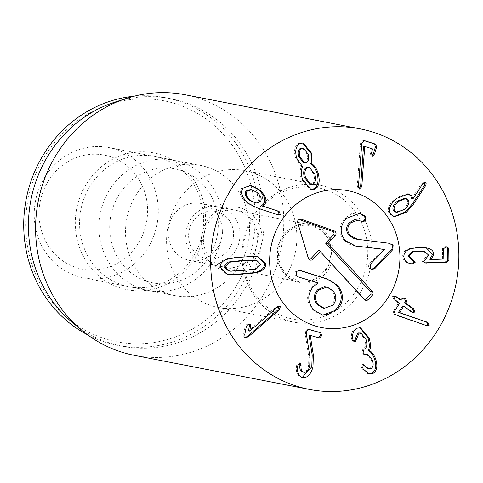 <?xml version="1.0" encoding="UTF-8"?>
<svg xmlns="http://www.w3.org/2000/svg" width="483" height="483" viewBox="0 0 483 483"><rect width="100%" height="100%" fill="white"/><g stroke="black" fill="none" stroke-linecap="round" stroke-linejoin="round"><path stroke-width="0.36" stroke-dasharray="2.42 1.81" d="M408.238 199.914L407.06 199.684L404.839 198.241M395.746 212.115L403.178 209.217C407.344 205.637 408.636 202.455 407.06 199.684M404.356 209.447L403.178 209.217M423.235 183.462L422.057 183.232L420.922 184.554L411.552 198.803M424.786 182.689L424.279 182.453L422.057 183.232M422.1 184.784L420.922 184.554M412.862 198.984L411.679 198.755M396.815 198.302L395.637 198.072C388.706 204.291 386.66 209.61 389.485 214.017L393.941 216.601M407.924 193.84L407.35 193.701L395.637 198.072M390.662 214.247L389.485 214.017M411.83 263.953L410.858 263.754M423.422 251.166L427.564 255.018L422.359 261.285L423.935 262.782L424.575 262.861M425.487 259.462L424.309 259.232M446.54 246.801L445.012 246.571L442.506 248.419L442.639 258.58L429.767 259.365M426.411 247.882L417.626 247.338L410.381 248.244C405.273 249.699 402.707 252.361 402.671 256.225C403.082 260.391 405.678 262.873 410.453 263.676L411.136 263.815M426.211 247.851L425.233 247.652M403.848 256.455L402.671 256.225M394.303 311.553L393.126 311.33L394.309 314.457L397.328 315.834L426.833 325.771M404.138 306.307L402.961 306.077L410.538 311.493L412.742 312.314M402.617 298.585L401.439 298.355L400.534 299.768L400.093 299.732M403.691 297.933L401.439 298.355M394.883 296.157L392.582 296.544L394.013 299.683L398.403 303.101L393.126 311.33M353.001 339.96L351.823 339.73L353.52 341.644L354.117 341.608M352.717 338.71L351.539 338.48L351.823 339.73M365.975 339.301L364.792 339.072C366.38 344.294 365.734 347.633 362.866 349.088L361.936 352.33L363.59 354.311L364.2 354.274M359.744 332.769L364.792 339.072M364.043 349.318L362.866 349.088M372.387 360.064L371.21 359.835C372.616 364.315 372.055 367.201 369.513 368.493L367.678 368.68M366.386 353.967L371.21 359.835M370.69 368.722L369.513 368.493M363.288 364.78L362.123 364.544L361.507 367.515L362.093 368.837L367.986 373.83L368.577 373.908M363.27 369.06L362.093 368.837M357.311 328.15L356.134 327.921C352.427 329.895 350.9 333.415 351.539 338.48M359.974 327.758L356.134 327.921M308.396 329.346L307.647 329.134L305.491 331.199L305.425 335.232L308.854 357.595L308.51 365.981C307.218 370.449 305.226 372.465 302.533 372.025M299.454 362.95L298.935 362.679L296.743 364.876L296.55 365.915C295.644 371.554 297.196 375.339 301.211 377.277L302.159 377.434M297.727 366.144L296.55 365.915M302.388 377.507L301.211 377.277M309.078 335.16L318.744 337.768M308.788 329.358L307.683 329.14M279.011 306.294L278.504 306.059L275.89 307.134L248.546 330.885M247.513 324.926L246.336 324.697L245.008 327.082L243.607 334.182L243.837 337.074L245.261 337.551M249.156 324.057L248.636 323.809L246.336 324.697M244.784 334.411L243.607 334.182M228.121 270.625L228.568 270.703C228.67 271.005 233.12 270.818 241.923 270.142C250.774 269.466 255.229 268.977 255.284 268.663L259.516 263.984L255.362 260.059M257.59 256.733L255.881 256.425C255.392 256.075 250.55 256.231 241.361 256.896C232.22 257.632 227.415 258.212 226.938 258.634C221.516 260.259 218.835 263.078 218.908 267.087L226.473 274.072L227.07 274.181M363.548 146.198L371.349 148.667L370.34 152.773L370.968 156.196L371.711 156.178M363.796 140.553L363.113 140.348L360.668 142.684L360.155 146.325L357.227 186.444L358.169 188.811L358.905 188.756M364.17 140.553L363.24 140.372M358.404 186.673L357.227 186.444M359.346 189.04L358.169 188.811M308.069 153.992L306.892 153.763L302.273 148.058M303.39 162.505L304.996 162.391C307.478 161.014 308.106 158.14 306.892 153.763M306.18 162.62L304.996 162.391M309.694 184.144L311.535 184.017C314.367 182.556 315.085 179.211 313.684 173.995L308.396 167.366M312.712 184.246L311.535 184.017M314.862 174.224L313.684 173.995M300.335 143.294L299.158 143.065C294.66 145.558 293.471 150.563 295.602 158.074L301.477 166.526C299.877 169.346 299.786 173.463 301.211 178.885L309.82 189.378L310.412 189.463M302.684 142.962L299.158 143.065M296.779 158.303L295.602 158.074M302.618 166.629L301.44 166.4M302.654 166.756L301.477 166.526M302.388 179.115L301.211 178.885M256.69 192.234L250.46 189.529M254.77 202.902L259.305 201.351C260.905 198.489 259.643 195.374 255.513 192.005M260.482 201.58L259.305 201.351M242.979 188.195L241.802 187.965C238.988 192.56 240.975 197.716 247.761 203.421L256.908 208.076L278.087 214.911M250.339 185.381L241.802 187.965M248.938 203.651L247.761 203.421M278.16 214.929L276.982 214.7M206.452 226.147A29.034 27.072 -79 0 1 236.084 210.334A29.034 27.072 -79 0 1 254.613 251.528A29.034 27.072 -79 0 1 224.987 267.341A29.034 27.072 -79 0 1 206.452 226.147M258.544 253.207A32.355 30.163 101 0 0 230.391 206.869A32.355 30.163 101 0 0 206.205 257.119A32.355 30.163 101 0 0 258.544 253.207M171.109 219.264A29.034 27.072 101 0 0 189.644 260.458A29.034 27.072 101 0 0 219.27 244.652A29.034 27.072 101 0 0 200.741 203.458A29.034 27.072 101 0 0 171.109 219.264M173.922 208.608A69.685 64.97 101 0 0 218.394 307.472A69.685 64.97 101 0 0 295.487 251.48A69.685 64.97 101 0 0 245.026 170.662A69.685 64.97 101 0 0 173.922 208.608M196.641 250.538A66.37 61.878 101 0 0 154.282 156.383A66.37 61.878 101 0 0 86.56 192.518A66.37 61.878 101 0 0 128.919 286.673A66.37 61.878 101 0 0 196.641 250.538M82.629 190.839A69.685 64.97 -79 0 1 195.367 182.405A69.685 64.97 -79 0 1 143.276 290.645A69.685 64.97 -79 0 1 82.629 190.839M242.581 259.48A66.37 61.878 -79 0 1 174.858 295.614A66.37 61.878 -79 0 1 126.806 218.648A66.37 61.878 -79 0 1 200.222 165.325A66.37 61.878 -79 0 1 242.581 259.48M242.249 274.966A122.779 114.471 101 0 0 135.403 99.112A122.779 114.471 101 0 0 43.621 289.818A122.779 114.471 101 0 0 242.249 274.966M134.057 96.244A126.099 117.568 -79 0 1 165.693 97.747A126.099 117.568 -79 0 1 246.179 276.644A126.099 117.568 -79 0 1 117.508 345.303A126.099 117.568 -79 0 1 87.61 334.834M115.31 101.985A126.099 117.568 -79 0 1 170.408 98.665A126.099 117.568 -79 0 1 261.714 244.905A126.099 117.568 -79 0 1 122.217 346.22A126.099 117.568 -79 0 1 72.39 322.481M134.31 355.337A132.734 123.751 101 0 0 269.749 283.062A132.734 123.751 101 0 0 185.037 94.753M356.611 239.17L388.948 243.269M361.833 221.576L356.907 219.843M355.029 245.913L349.958 244.47L344.337 240.468C338.348 233.464 338.565 226.05 344.989 218.225L351.515 213.721L357.885 212.985L359.068 213.214M371.608 269.357L369.356 268.379L368.469 266.061L369.555 263.646L383.11 249.119M346.166 218.455L344.989 218.225M361.169 221.268L359.992 221.039M388.64 243.221L387.463 242.991M384.39 249.47L383.212 249.24M370.539 268.608L369.356 268.379M313.66 309.881L312.483 309.651C306.035 301.356 305.993 293.555 312.35 286.244L317.138 282.809L297.178 276.705L295.403 275.666L294.527 273.324L295.524 271.09L299.152 270.257M321.998 315.049L320.265 314.675L312.483 309.651M318.309 283.273L317.132 283.044M318.315 283.038L317.138 282.809M332.751 305.244L331.567 305.014C335.697 300.094 335.655 295.131 331.435 290.126L325.85 286.787M332.612 290.349L331.435 290.126M323.145 308.1L324.534 308.251L331.567 305.014M299.72 270.323L299.285 270.263M296.58 275.896L295.403 275.666M298.355 276.934L297.178 276.705M298.542 219.843A2.017 1.878 101 0 0 297.383 222.373L307.991 257.693A2.017 1.878 101 0 0 308.492 258.532M226.696 251.903A24.059 22.429 101 0 0 217.332 211.826A24.059 22.429 101 0 0 189.264 241.434A24.059 22.429 101 0 0 226.696 251.903M231.689 255.73A29.034 27.072 101 0 0 238.952 226.66A29.034 27.072 101 0 0 218.413 206.899A29.034 27.072 101 0 0 186.293 230.228A29.034 27.072 101 0 0 207.316 263.899A29.034 27.072 101 0 0 231.689 255.73M323.791 232.552A29.034 27.072 101 0 0 309.778 224.68A29.034 27.072 101 0 0 277.659 248.008A29.034 27.072 101 0 0 298.681 281.686A29.034 27.072 101 0 0 323.055 273.517A29.034 27.072 101 0 0 323.791 232.552M260.325 300.867A66.811 62.289 101 0 0 365.347 270.184A66.811 62.289 101 0 0 290.319 189.137A66.811 62.289 101 0 0 260.325 300.867M260.156 303.252A69.685 64.97 -79 0 1 250.085 221.709A69.685 64.97 -79 0 1 320.41 185.339A69.685 64.97 -79 0 1 370.872 266.157A69.685 64.97 -79 0 1 293.785 322.143A69.685 64.97 -79 0 1 260.156 303.252M151.294 241.711A66.37 61.878 -79 0 1 83.571 277.846A66.37 61.878 -79 0 1 41.212 183.691A66.37 61.878 -79 0 1 108.935 147.55A66.37 61.878 -79 0 1 151.294 241.711M141.465 237.509A58.075 54.144 101 0 0 90.931 154.337A58.075 54.144 101 0 0 47.521 244.531A58.075 54.144 101 0 0 141.465 237.509M216.076 254.318A66.37 61.878 101 0 0 173.717 160.163A66.37 61.878 101 0 0 106 196.297A66.37 61.878 101 0 0 148.353 290.452A66.37 61.878 101 0 0 216.076 254.318M212.14 251.269A58.075 54.144 -79 0 1 118.196 258.29A58.075 54.144 -79 0 1 161.606 168.09A58.075 54.144 -79 0 1 212.14 251.269M428.741 255.247L427.564 255.018M423.543 261.514L422.359 261.285M443.684 248.648L442.506 248.419M443.817 258.81L442.639 258.58M443.436 259.057L442.253 258.828M418.803 247.568L417.626 247.338M411.558 248.473L410.381 248.244M395.486 314.687L394.309 314.457M398.505 316.063L397.328 315.834M426.718 325.729L425.541 325.5M411.715 311.716L410.538 311.493M401.711 299.997L400.534 299.768M393.76 296.773L392.582 296.544M395.191 299.913L394.013 299.683M399.381 302.907L398.203 302.684M399.58 303.33L398.403 303.101M363.802 349.414L362.624 349.185M363.301 364.774L362.123 364.544M362.691 367.744L361.507 367.515M306.602 335.462L305.425 335.232M306.669 331.429L305.491 331.199M310.032 357.825L308.854 357.595M309.688 366.211L308.51 365.981M299.991 362.89L299.055 362.709M297.92 365.106L296.743 364.876M319.414 337.955L318.237 337.726M277.067 307.363L275.89 307.134M246.185 327.311L245.008 327.082M245.014 337.303L243.837 337.074M229.745 270.933L228.568 270.703M243.1 270.371L241.923 270.142M256.461 268.892L255.284 268.663M242.538 257.125L241.361 256.896M257.059 256.654L255.881 256.425M228.115 258.864L226.938 258.634M372.526 148.897L371.349 148.667M372.598 149.404L371.421 149.175M371.518 153.002L370.34 152.773M361.845 142.914L360.668 142.684M361.332 146.554L360.155 146.325M258.085 208.306L256.908 208.076M359.376 239.653L358.199 239.423M345.514 240.697L344.337 240.468M370.733 263.875L369.555 263.646M313.527 286.473L312.35 286.244M296.701 271.319L295.524 271.09M297.769 222.892L297.383 222.373M308.377 258.212L307.991 257.693M325.445 232.178A29.868 27.845 -79 0 1 312.042 282.12A29.868 27.845 -79 0 1 278.504 245.889A29.868 27.845 -79 0 1 325.445 232.178M425.457 182.683L424.279 182.453M408.527 193.931L407.35 193.701M394.514 216.74L393.337 216.511M425.112 263.012L423.935 262.782M447.167 246.867L445.99 246.638M426.761 247.948L425.583 247.719M427.467 325.94L426.29 325.711M413.351 312.501L412.174 312.272M404.265 297.969L403.088 297.739M395.456 296.2L394.279 295.97M354.697 341.873L353.52 341.644M364.774 354.54L363.59 354.311M363.868 364.719L362.685 364.49M369.163 374.059L367.986 373.83M360.566 327.842L359.388 327.613M300.112 362.908L298.935 362.679M302.672 377.567L301.495 377.338M319.529 337.979L318.351 337.75M308.824 329.364L307.647 329.134M249.814 324.039L248.636 323.809M245.781 337.786L244.603 337.557M279.681 306.288L278.504 306.059M227.65 274.302L226.473 274.072M258.188 256.841L257.01 256.612M372.278 156.462L371.101 156.232M364.291 140.577L363.113 140.348M359.406 189.052L358.229 188.829M303.276 143.046L302.098 142.817M310.998 189.608L309.82 189.378M250.925 185.478L249.747 185.249M278.721 215.098L277.544 214.869M189.644 260.458L224.987 267.341M200.741 203.458L236.084 210.334M200.222 165.325L154.282 156.383M174.858 295.614L128.919 286.673M218.394 307.472L293.785 322.143M245.026 170.662L320.41 185.339M170.408 98.665L165.693 97.747M122.217 346.22L117.508 345.303M358.483 213.094L359.666 213.323M361.26 221.522L362.437 221.751M388.386 243.148L389.564 243.378M354.431 245.805L355.609 246.034M371.004 269.303L372.182 269.532M321.406 314.946L322.584 315.176M298.186 220.037L298.923 219.524M308.232 258.218L308.728 258.966M207.316 263.899L298.681 281.686M218.413 206.899L309.778 224.68M323.64 233.192C311.879 220.387 291.847 224.052 283.829 236.899C273.571 252.313 279.953 270.776 289.293 276.487C304.073 285.187 316.745 282.024 327.311 266.99C333.065 253.647 331.845 242.375 323.64 233.192M83.571 277.846L148.353 290.452M108.935 147.55L173.717 160.163"/><path stroke-width="0.72" d="M406.016 198.471L404.839 198.241L397.443 201.091C393.277 204.701 391.985 207.901 393.554 210.697L395.746 212.115L396.923 212.345L404.356 209.447C408.521 205.867 409.813 202.685 408.238 199.914L406.016 198.471L398.62 201.32L397.443 201.091M398.62 201.32C394.454 204.931 393.162 208.131 394.738 210.926L393.554 210.697M394.738 210.926L396.923 212.345M406.445 212.248L394.514 216.74L390.662 214.247C387.837 209.839 389.89 204.52 396.815 198.302L408.527 193.931L411.927 196.044L412.862 198.984L422.1 184.784L423.235 183.462L425.457 182.683L426.151 183.129L425.801 185.406L413.508 204.146L406.445 212.248L405.261 212.019L412.331 203.917L424.623 185.176L424.786 182.689M425.801 185.406L424.623 185.176M412.73 199.032L411.552 198.803L410.749 195.814L407.924 193.84M411.927 196.044L410.749 195.814M393.941 216.601L405.261 212.019M411.83 263.953L411.631 263.905C406.855 263.102 404.259 260.621 403.848 256.455C403.885 252.591 406.457 249.928 411.558 248.473L418.803 247.568L426.411 247.882C431.228 248.787 433.692 251.015 433.8 254.571L430.945 259.594L443.436 259.057L443.817 258.81L443.684 248.648L446.189 246.801L447.167 246.867L448.749 248.431L448.906 260.56L446.521 262.221L425.112 263.012L423.543 261.514L428.741 255.247L424.545 251.383L418.852 251.184L413.237 251.794L408.914 256.238L415.259 262.191L412.796 263.99L410.653 263.712M410.453 263.676L411.619 263.76L414.082 261.961L407.737 256.008L412.059 251.565L417.674 250.955L424.171 251.311M415.259 262.191L414.082 261.961M413.351 260.627L412.174 260.397M413.237 251.794L412.059 251.565M424.394 251.359L423.217 251.13M424.575 262.861L445.344 261.991L447.729 260.331L447.572 248.202L446.54 246.801M430.945 259.594L429.767 259.274L432.623 254.342L426.211 247.851M430.945 259.504L429.767 259.274M433.8 254.571L432.623 254.342M426.411 247.882L426.761 247.948M411.631 263.905L411.136 263.815M427.914 322.511L429.152 325.457L427.467 325.94L395.486 314.687L394.303 311.553L399.58 303.33L395.191 299.913L393.76 296.773L395.456 296.2L401.27 299.961L401.711 299.997L402.617 298.585L404.265 297.969L405.593 298.591L406.74 301.525L405.859 302.907L406.028 303.36L413.605 308.77L415.006 311.952L413.351 312.501L411.715 311.716L403.697 306.27L399.628 312.628L427.914 322.511L398.451 312.398L402.52 306.041L404.138 306.307M426.833 325.771L427.974 325.228L426.731 322.282M399.737 312.7L398.56 312.471M399.628 312.628L398.451 312.398M412.742 312.314L413.828 311.722L412.422 308.54L404.851 303.131L404.682 302.678L405.563 301.295L404.416 298.361L403.691 297.933M406.74 301.525L405.563 301.295M397.08 296.967L395.903 296.737L400.093 299.732L401.711 299.997M395.903 296.737L394.883 296.157M369.181 338.046C370.841 344.319 370.884 348.497 369.296 350.586L369.338 350.712C371.759 351.672 373.872 354.444 375.665 359.02C377.954 366.482 376.903 371.379 372.508 373.715L369.163 374.059L363.27 369.06L362.691 367.744L363.301 364.774L368.855 368.909L370.69 368.722C373.232 367.43 373.794 364.544 372.387 360.064L367.563 354.196L364.774 354.54L363.113 352.56L364.043 349.318C366.911 347.857 367.557 344.524 365.975 339.301L360.922 332.998L359.002 333.198L355.325 341.831L354.697 341.873L353.001 339.96L352.717 338.71C352.077 333.644 353.61 330.124 357.311 328.15L360.566 327.842L369.181 338.046L368.004 337.816L359.974 327.758M355.325 341.831L354.148 341.602L357.825 332.968L360.922 332.998M356.194 339.338L355.017 339.108M359.002 333.198L357.825 332.968M364.2 354.274L367.563 354.196M365.697 354.377L364.52 354.148M368.855 368.909L367.678 368.68L363.288 364.78M363.301 364.774L363.868 364.719M372.508 373.715L371.33 373.486C375.726 371.149 376.776 366.253 374.488 358.791C372.695 354.214 370.582 351.443 368.161 350.483L368.118 350.356C369.7 348.267 369.664 344.089 368.004 337.816M368.577 373.908L371.33 373.486M375.665 359.02L374.488 358.791M369.338 350.712L368.161 350.483M369.296 350.586L368.118 350.356M313.376 355.283L312.954 367.074C310.708 374.723 307.182 378.201 302.388 377.507C298.379 375.569 296.822 371.783 297.727 366.144L297.92 365.106L300.112 362.908L301.078 365.559C300.68 369.247 301.555 371.475 303.71 372.254C306.403 372.695 308.396 370.678 309.688 366.211L310.032 357.825L306.602 335.462L306.669 331.429L308.824 329.364L320.821 332.727L321.642 335.77L319.529 337.979L310.255 335.389L313.376 355.283L312.199 355.053L309.042 335.293L310.255 335.389M302.95 372.109L302.533 372.025C300.378 371.246 299.502 369.018 299.901 365.329L299.055 362.709M302.159 377.434L311.776 366.845L312.199 355.053M310.225 335.522L309.042 335.293M318.744 337.768L320.464 335.54L319.643 332.497L308.396 329.346M250.49 324.437L250.671 325.566L249.723 331.115L277.067 307.363L279.681 306.288L280.369 306.711L279.114 310.074L248.564 336.609L245.781 337.786L245.014 337.303L244.784 334.411L246.185 327.311L247.513 324.926L249.814 324.039L250.49 324.437L249.156 324.057M249.723 331.115L248.491 330.813L249.494 325.337L249.313 324.208M249.669 331.042L248.491 330.813M250.671 325.566L249.494 325.337M245.261 337.551L247.387 336.379L277.93 309.845L279.011 306.294M256.539 260.289L254.915 259.981L241.518 260.548L228.199 262.021L223.967 266.701L228.121 270.625L229.745 270.933C229.848 271.235 234.297 271.048 243.1 270.371C251.951 269.695 256.407 269.206 256.461 268.892L260.693 264.213L256.539 260.289L242.695 260.778L229.377 262.251L225.144 266.93L229.298 270.854M242.538 257.125C251.728 256.461 256.57 256.304 257.059 256.654L258.188 256.841L265.753 263.827C265.825 267.842 263.144 270.661 257.723 272.279C257.264 272.702 252.446 273.281 243.257 274.024C234.116 274.682 229.286 274.839 228.779 274.489L227.65 274.302L220.085 267.316C220.019 263.301 222.693 260.488 228.115 258.864C228.592 258.441 233.398 257.862 242.538 257.125M227.07 274.181L227.602 274.259C228.109 274.61 232.939 274.453 242.08 273.795C251.269 273.052 256.087 272.472 256.545 272.05C261.967 270.432 264.648 267.612 264.575 263.597L257.59 256.733M361.858 185.605L360.68 185.375L363.494 146.373L364.725 146.427L361.858 185.605L361.664 186.843L360.487 186.613L360.68 185.375M364.671 146.603L363.494 146.373M361.664 186.843L359.346 189.04L358.404 186.673L361.845 142.914L364.417 140.601L375.816 144.212L376.547 147.285L374.536 153.962L372.278 156.462L371.518 153.002L372.526 148.897L364.725 146.427M371.711 156.178L373.359 153.733L375.369 147.055L374.633 143.982L363.796 140.553M358.905 188.756L360.487 186.613M303.451 148.287L300.698 148.166C298.271 149.507 297.637 152.374 298.796 156.752L303.39 162.505L306.18 162.62C308.655 161.244 309.283 158.37 308.069 153.992L303.451 148.287L300.698 148.166M301.875 148.396C299.448 149.736 298.814 152.598 299.973 156.981L298.796 156.752M299.973 156.981L304.568 162.735M307.719 167.728L306.542 167.498C303.71 168.959 302.986 172.268 304.362 177.436L309.694 184.144L312.712 184.246C315.544 182.785 316.262 179.441 314.862 174.224L309.573 167.595L307.719 167.728C304.888 169.189 304.163 172.497 305.54 177.659L304.362 177.436M305.54 177.659L310.871 184.373M309.573 167.595L306.542 167.498M311.239 163.592C314.053 164.775 316.365 168.012 318.17 173.288C320.332 181.686 319.028 187.042 314.258 189.348L310.998 189.608L302.388 179.115C300.963 173.693 301.054 169.575 302.654 166.756L296.779 158.303C294.654 150.793 295.837 145.788 300.335 143.294L303.276 143.046L311.336 152.93L311.239 163.592L310.026 163.23L310.158 152.7L302.684 142.962M318.17 173.288L316.993 173.059C315.188 167.782 312.875 164.546 310.062 163.363M311.203 163.459L310.026 163.23M311.336 152.93L310.158 152.7M314.258 189.348L313.075 189.119C317.85 186.812 319.154 181.457 316.993 173.059M310.412 189.463L313.075 189.119M251.637 189.759L250.46 189.529L245.865 191.075C244.295 193.937 245.587 197.058 249.753 200.433L255.948 203.132L260.482 201.58C262.088 198.718 260.82 195.603 256.69 192.234L251.637 189.759L247.042 191.304L245.865 191.075M247.042 191.304C245.473 194.166 246.765 197.287 250.931 200.662L249.753 200.433M250.931 200.662L255.948 203.132M277.767 210.98L279.252 211.717L280.327 214.597L278.16 214.929L258.085 208.306L248.938 203.651C242.152 197.945 240.166 192.789 242.979 188.195L250.925 185.478L258.918 189.433C265.384 194.963 267.389 199.865 264.925 204.128L262.541 206.006L277.767 210.98L261.363 205.776L263.748 203.898C266.211 199.636 264.207 194.734 257.741 189.203L250.339 185.381M279.252 211.717L276.59 210.751M262.541 206.006L261.363 205.776M262.462 205.891L261.285 205.661M264.925 204.128L263.748 203.898M258.918 189.433L257.741 189.203M278.721 215.098L278.16 214.929M278.087 214.911L279.15 214.367L278.075 211.488M444.855 317.15A132.734 123.751 -79 0 1 309.416 389.419A132.734 123.751 -79 0 1 213.305 235.481A132.734 123.751 -79 0 1 360.143 128.84A132.734 123.751 -79 0 1 444.855 317.15M276.988 228.67A69.685 64.97 -79 0 1 348.092 190.725A69.685 64.97 -79 0 1 398.553 271.543A69.685 64.97 -79 0 1 321.467 327.534A69.685 64.97 -79 0 1 276.988 228.67M87.61 334.834A126.099 117.568 -79 0 1 37.028 166.406A126.099 117.568 -79 0 1 134.057 96.244M81.862 330.342L72.39 322.481A126.099 117.568 -79 0 1 41.737 167.323A126.099 117.568 -79 0 1 115.31 101.985L127.041 98.242A132.734 123.751 101 0 0 49.592 167.021A132.734 123.751 101 0 0 81.862 330.342A132.734 123.751 101 0 0 134.31 355.337L309.416 389.419M360.143 128.84L185.037 94.753A132.734 123.751 101 0 0 127.041 98.242M388.948 243.269L391.936 244.796L392.757 246.958L391.635 249.409L373.794 268.228L371.608 269.357M358.265 246.421L355.609 246.034L345.514 240.697C339.525 233.694 339.742 226.279 346.166 218.455L359.666 213.323L365.438 216.082L365.166 220.888L362.437 221.751L358.084 220.073L354.613 219.735L349.378 222.645C345.737 226.998 345.659 231.224 349.155 235.312L353.073 238.113L356.611 239.17L388.64 243.221L393.114 245.026L392.812 249.639L374.971 268.457L372.182 269.532L370.539 268.608L370.733 263.875L384.39 249.47L355.029 245.913M359.068 213.214L363.319 215.074L364.26 215.853L365.148 218.207L363.989 220.659L361.833 221.576M384.287 249.349L357.088 246.191M364.496 215.303L363.319 215.074M358.084 220.073L350.555 222.874L349.378 222.645M350.555 222.874C346.915 227.227 346.836 231.448 350.332 235.541L349.155 235.312M350.332 235.541L357.788 239.399M392.812 249.639L391.635 249.409M337.394 285.157C344.198 293.676 344.065 301.899 336.989 309.82L322.584 315.176L313.66 309.881C307.212 301.585 307.17 293.785 313.527 286.473L318.315 283.038L298.355 276.934L296.58 275.896L296.701 271.319L300.16 270.432L326.411 278.715L337.394 285.157L336.216 284.928C343.021 293.447 342.888 301.67 335.812 309.591L328.398 314.493L321.998 315.049M332.751 305.244C336.874 300.323 336.832 295.361 332.612 290.349L327.027 287.017L318.702 290.066C314.511 295.022 314.518 300.003 318.726 304.996L324.322 308.329L332.751 305.244M318.726 304.996L317.548 304.767L323.145 308.1L324.322 308.329M326.411 278.715L325.234 278.486L331.121 280.979L336.216 284.928M299.152 270.257L325.234 278.486M299.72 270.323L299.285 270.263M318.702 290.066L317.524 289.836C313.334 294.793 313.34 299.774 317.548 304.767M327.027 287.017L324.485 286.636L317.524 289.836M308.492 258.532A2.017 1.878 101 0 0 311.094 258.447L318.955 250.152L363.904 298.705A2.017 1.878 101 0 0 366.567 298.687L370.479 294.558A2.017 1.878 101 0 0 370.527 291.72L325.578 243.16L333.445 234.871A2.017 1.878 101 0 0 332.775 231.55L299.816 219.807A2.017 1.878 101 0 0 298.542 219.843M320.108 251.637L312.845 259.299A2.904 2.705 -79 0 1 308.377 258.212L297.769 222.892A2.904 2.705 -79 0 1 301.277 219.191L334.236 230.934A2.904 2.705 -79 0 1 335.196 235.722L327.933 243.384L372.302 291.315A2.904 2.705 -79 0 1 372.23 295.415L368.318 299.538A2.904 2.705 -79 0 1 364.484 299.569L318.955 250.152M327.933 243.384L325.578 243.16M287.838 308.637A69.685 64.97 -79 0 1 277.767 227.095A69.685 64.97 -79 0 1 348.092 190.725A69.685 64.97 -79 0 1 398.553 271.543A69.685 64.97 -79 0 1 321.467 327.534A69.685 64.97 -79 0 1 287.838 308.637M413.508 204.146L412.331 203.917M426.151 183.129L424.974 182.9M412.796 263.99L411.619 263.76M408.914 256.238L407.737 256.008M418.852 251.184L417.674 250.955M426.35 263.09L425.173 262.861M446.521 262.221L445.344 261.991M448.906 260.56L447.729 260.331M448.749 248.431L447.572 248.202M429.152 325.457L427.974 325.228M426.731 321.944L425.553 321.714M415.006 311.952L413.828 311.722M413.605 308.77L412.422 308.54M406.028 303.36L404.851 303.131M405.859 302.907L404.682 302.678M365.492 354.462L364.315 354.232M365.39 366.066L364.212 365.836M301.078 365.559L299.901 365.329M312.954 367.074L311.776 366.845M320.821 332.727L319.643 332.497M248.564 336.609L247.387 336.379M279.114 310.074L277.93 309.845M280.369 306.711L279.192 306.482M229.377 262.251L228.199 262.021M242.695 260.778L241.518 260.548M256.093 260.21L254.915 259.981M228.779 274.489L227.602 274.259M243.257 274.024L242.08 273.795M257.723 272.279L256.545 272.05M374.536 153.962L373.359 153.733M376.547 147.285L375.369 147.055M375.816 144.212L374.633 143.982M280.327 214.597L279.15 214.367M365.438 216.082L364.26 215.853M365.166 220.888L363.989 220.659M393.114 245.026L391.936 244.796M374.971 268.457L373.794 268.228M336.989 309.82L335.812 309.591M312.845 259.299L311.094 258.447M364.484 299.569L363.904 298.705M368.318 299.538L366.567 298.687M372.23 295.415L370.479 294.558M372.302 291.315L370.527 291.72M335.196 235.722L333.445 234.871M334.236 230.934L332.775 231.55M301.277 219.191L299.816 219.807M424.545 251.383L423.368 251.154M403.903 306.192L402.725 305.962M401.512 300.082L400.335 299.852"/></g></svg>

